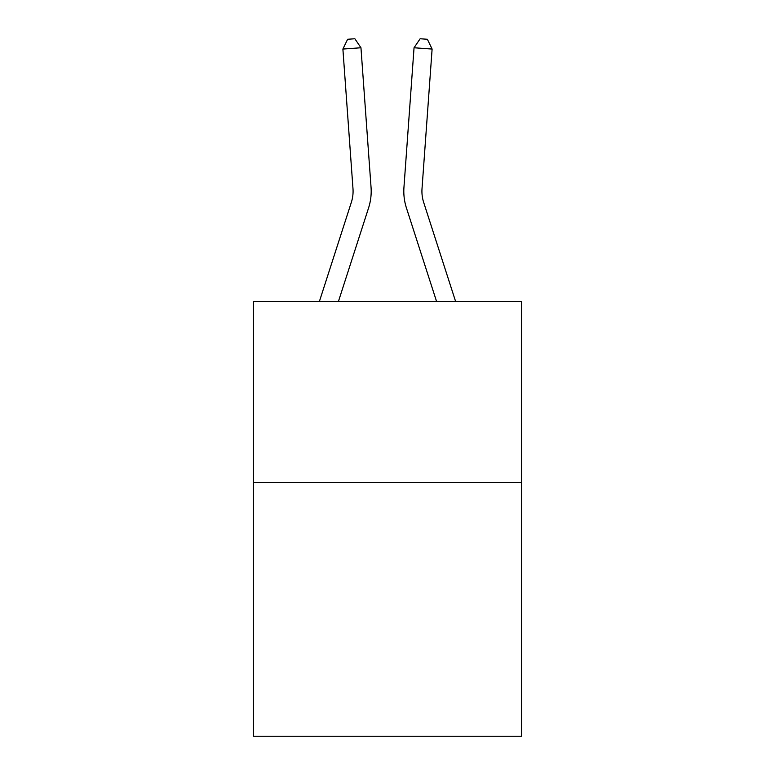 <?xml version="1.0" encoding="UTF-8"?>
<svg xmlns="http://www.w3.org/2000/svg" width="775" height="775" viewBox="0 0 775 775"><rect width="100%" height="100%" fill="white"/><g stroke="black" fill="none" stroke-linecap="round" stroke-linejoin="round"><path stroke-width="1.16" d="M521.575 482.602L521.575 736.25L253.425 736.25L253.425 301.427L521.575 301.427L521.575 482.602L253.425 482.602M319.407 301.427L351.327 202.391A36.231 36.231 0 0 0 352.983 188.654L342.889 49.057L360.956 47.759L371.051 187.347A54.357 54.357 0 0 1 368.571 207.952L338.442 301.427M455.593 301.427L423.673 202.391A36.231 36.231 0 0 1 422.017 188.654L432.111 49.057L414.044 47.759L403.949 187.347A54.357 54.357 0 0 0 406.429 207.952L436.558 301.427M414.044 47.759L403.949 187.347L414.044 47.759L403.949 187.347L414.044 47.759L403.949 187.347L414.044 47.759L403.949 187.347L414.044 47.759L403.949 187.347L414.044 47.759L403.949 187.347L414.044 47.759L403.949 187.347L414.044 47.759L403.949 187.347L414.044 47.759L420.147 38.75L427.374 39.273L432.111 49.057M342.889 49.057L347.626 39.273L354.853 38.75L360.956 47.759"/></g></svg>
